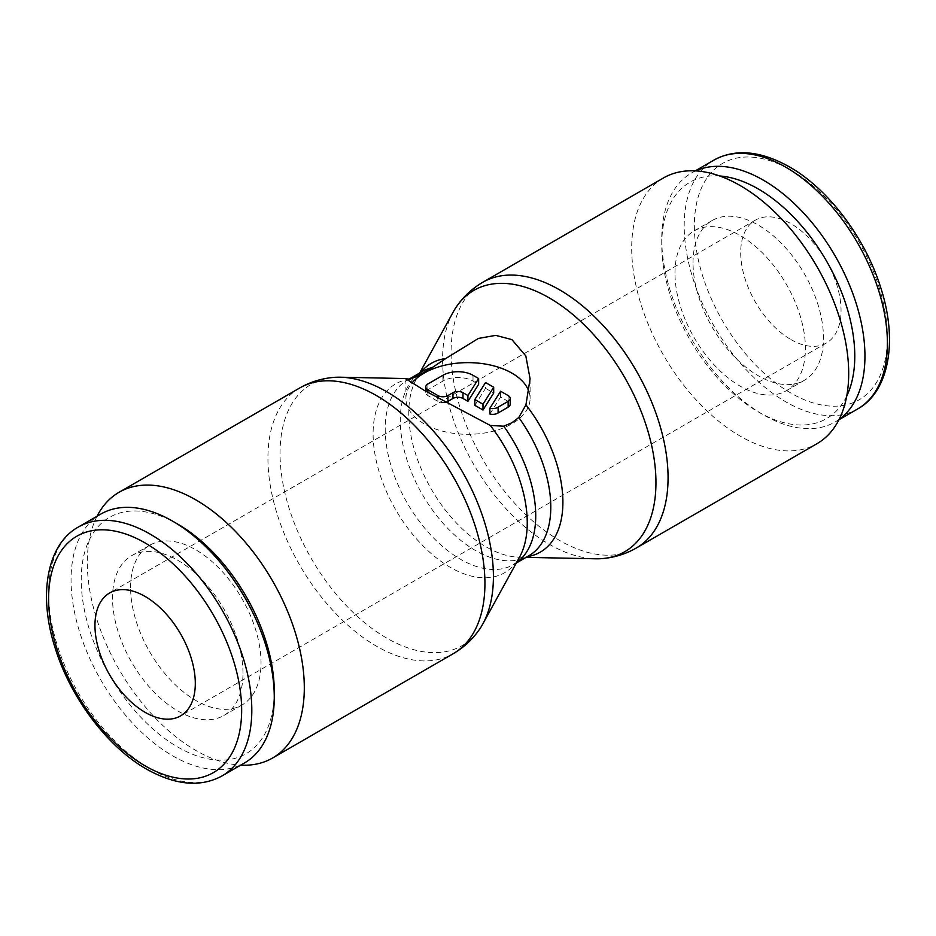 <?xml version="1.0" encoding="UTF-8"?>
<svg xmlns="http://www.w3.org/2000/svg" width="936" height="936" viewBox="0 0 936 936"><rect width="100%" height="100%" fill="white"/><g stroke="black" fill="none" stroke-linecap="round" stroke-linejoin="round"><path stroke-width="0.7" stroke-dasharray="4.68 3.51" d="M846.741 396.033A136.504 78.811 60 0 1 758.254 411.875A136.504 78.811 60 0 1 661.74 244.694L661.74 238.832A143.688 82.953 60 0 1 691.493 173.055A143.688 82.953 60 0 1 695.694 170.89M661.74 244.694A136.504 78.811 60 0 1 719.702 175.98M674.973 273.195A92.243 53.258 60 0 1 694.079 230.958A92.243 53.258 60 0 1 765.157 255.68A92.243 53.258 60 0 1 805.416 348.508A92.243 53.258 60 0 1 786.322 390.733A92.243 53.258 60 0 1 715.233 366.023A92.243 53.258 60 0 1 674.973 273.195M693.026 262.759A92.243 53.258 60 0 1 712.132 220.533A92.243 53.258 60 0 1 783.221 245.244A92.243 53.258 60 0 1 823.481 338.083A92.243 53.258 60 0 1 804.375 380.308A92.243 53.258 60 0 1 733.297 355.598A92.243 53.258 60 0 1 693.026 262.759M97.04 516.251A153.446 88.592 -120 0 0 87.305 562.513A153.446 88.592 -120 0 0 240.727 765.133M333.251 377.454A150.871 87.106 -120 0 0 280.039 453.328A150.871 87.106 -120 0 0 386.732 638.118A150.871 87.106 -120 0 0 479.045 629.975M410.026 379.138A109.009 62.934 -120 0 0 373.101 433.789A109.009 62.934 -120 0 0 450.181 567.286A109.009 62.934 -120 0 0 516.871 561.413A109.009 62.934 -120 0 0 519.609 557.014M420.849 372.329A109.009 62.934 -120 0 0 419.129 374.587A109.009 62.934 -120 0 0 416.391 378.986A109.009 62.934 -120 0 0 408.751 413.209A109.009 62.934 -120 0 0 485.819 546.706A109.009 62.934 -120 0 0 519.281 557.201A109.009 62.934 -120 0 0 524.464 557.025A109.009 62.934 -120 0 0 527.284 556.674M453.164 312.109A150.871 87.106 -120 0 0 442.588 359.482A150.871 87.106 -120 0 0 549.268 544.272A150.871 87.106 -120 0 0 595.588 558.792M663.472 177.957A153.446 88.592 -120 0 0 631.695 248.204A153.446 88.592 -120 0 0 698.677 402.632A153.446 88.592 -120 0 0 816.917 443.734M100.819 514.075A143.688 82.953 -120 0 0 71.054 579.852A143.688 82.953 -120 0 0 133.778 724.452A143.688 82.953 -120 0 0 244.507 762.945M177.746 524.125A136.504 78.811 -120 0 0 81.221 579.852A136.504 78.811 -120 0 0 177.746 747.033A136.504 78.811 -120 0 0 274.26 691.306M130.584 587.492A92.243 53.258 60 0 1 149.678 545.267A92.243 53.258 60 0 1 220.767 569.977A92.243 53.258 60 0 1 261.027 662.805A92.243 53.258 60 0 1 241.921 705.042A92.243 53.258 60 0 1 170.843 680.32A92.243 53.258 60 0 1 130.584 587.492M242.974 673.241A92.243 53.258 -120 0 0 202.702 580.402A92.243 53.258 -120 0 0 131.625 555.691A92.243 53.258 -120 0 0 112.519 597.917A92.243 53.258 -120 0 0 152.779 690.756A92.243 53.258 -120 0 0 223.868 715.467A92.243 53.258 -120 0 0 242.974 673.241M790.873 339.534A70.96 40.962 -120 0 0 826.348 343.044A70.96 40.962 -120 0 0 837.229 286.182A70.96 40.962 -120 0 0 790.873 223.657A70.96 40.962 -120 0 0 755.387 220.135A70.96 40.962 -120 0 0 744.518 276.998A70.96 40.962 -120 0 0 790.873 339.534M529.015 391.856A62.092 35.849 180 0 1 530.092 398.479A62.092 35.849 180 0 1 491.763 431.59A62.092 35.849 180 0 1 424.102 423.821A62.092 35.849 180 0 1 405.908 398.479A62.092 35.849 180 0 1 411.899 383.116M489.902 414.016L500.608 397.028L508.143 401.368A7.09 4.095 180 0 1 510.214 404.27M445.302 402.328A7.09 4.095 180 0 1 437.896 401.368L427.857 395.577A7.09 4.095 180 0 1 425.786 392.687A7.09 4.095 180 0 1 427.857 389.785L442.915 381.092A21.282 12.285 180 0 1 473.019 381.092L478.635 384.345M474.844 405.323L485.562 388.335L485.562 382.543M485.562 388.335L493.693 393.038M500.608 397.028L500.608 391.236M839.147 419.363A143.688 82.953 60 0 1 835.181 421.925A143.688 82.953 60 0 1 763.331 414.812A143.688 82.953 60 0 1 661.74 238.832M857.633 408.962A143.688 82.953 60 0 1 785.795 401.848A143.688 82.953 60 0 1 684.193 225.869A143.688 82.953 60 0 1 713.946 160.091M790.873 170.141A136.504 78.811 60 0 1 887.398 337.323A136.504 78.811 60 0 1 790.873 393.05A136.504 78.811 60 0 1 694.348 225.869A136.504 78.811 60 0 1 790.873 170.141M299.707 387.984A153.446 88.592 -120 0 0 267.93 458.219A153.446 88.592 -120 0 0 376.436 646.156A153.446 88.592 -120 0 0 453.153 653.749M409.418 379.021A106.435 61.448 -120 0 0 407.254 380.168A106.435 61.448 -120 0 0 385.211 428.899A106.435 61.448 -120 0 0 460.477 559.248A106.435 61.448 -120 0 0 513.688 564.525A106.435 61.448 -120 0 0 516.461 562.747M419.129 374.587L422.311 371.475A106.435 61.448 -120 0 0 400.269 420.205A106.435 61.448 -120 0 0 475.523 550.555A106.435 61.448 -120 0 0 528.746 555.832L524.464 557.025M482.847 282.251A153.446 88.592 -120 0 0 451.07 352.486A153.446 88.592 -120 0 0 559.564 540.423A153.446 88.592 -120 0 0 636.293 548.016M78.367 527.038A143.688 82.953 -120 0 0 48.602 592.816A143.688 82.953 -120 0 0 150.205 768.795A143.688 82.953 -120 0 0 222.054 775.909M508.143 401.368L508.143 395.577M437.896 401.368L437.896 398.174M473.019 381.092L473.019 375.301M427.857 395.577L427.857 392.453M427.857 389.785L427.857 383.994M442.915 381.092L442.915 375.301M691.493 173.055L695.272 170.867M694.079 230.958L712.132 220.533M409.289 378.998L407.254 380.168L410.717 379.068M416.391 378.986L419.679 372.996M149.678 545.267L131.625 555.691M826.348 343.044L180.613 715.865M405.908 378.811L405.908 398.479M425.786 392.687L425.786 391.26M530.092 378.811L530.092 398.479M755.387 220.135L109.652 592.956M241.921 705.042L223.868 715.467M519.281 557.201L526.114 557.353M516.321 563.004L513.688 564.525L516.871 561.413M786.322 390.733L804.375 380.308M758.254 411.875L763.331 414.812M835.181 421.925L838.96 419.749"/><path stroke-width="1.4" d="M695.694 170.89A143.688 82.953 60 0 1 804.878 214.402A143.688 82.953 60 0 1 864.946 356.148A143.688 82.953 60 0 1 839.147 419.363M719.702 175.98A136.504 78.811 60 0 1 854.779 356.148A136.504 78.811 60 0 1 846.741 396.033M240.727 765.133A153.446 88.592 -120 0 0 272.528 758.043A153.446 88.592 -120 0 0 304.305 687.796A153.446 88.592 -120 0 0 237.323 533.368A153.446 88.592 -120 0 0 119.083 492.266A153.446 88.592 -120 0 0 97.04 516.251M299.707 387.984A153.446 88.592 -120 0 1 376.436 395.577A153.446 88.592 -120 0 1 484.93 583.514A153.446 88.592 -120 0 1 453.153 653.749C463.472 647.735 472.095 639.814 479.045 629.975A150.871 87.106 -120 0 0 482.836 623.891A150.871 87.106 -120 0 0 493.412 576.517A150.871 87.106 -120 0 0 386.732 391.728A150.871 87.106 -120 0 0 340.411 377.208A150.871 87.106 -120 0 0 333.251 377.454C321.259 378.542 310.085 382.052 299.707 387.984L119.083 492.266M420.849 372.329A109.009 62.934 -120 0 1 445.7 358.558L432.268 367.567L417.222 376.249L410.05 379.138A109.009 62.934 -120 0 0 410.026 379.138L410.717 379.068M527.284 556.674A109.009 62.934 -120 0 0 562.899 502.211A109.009 62.934 -120 0 0 525.95 404.878L518.778 417.503L511.898 422.756L503.732 426.196L490.3 425.459L424.102 390.289L405.92 378.811L410.062 379.138M526.114 557.353L595.588 558.792A150.871 87.106 -120 0 0 602.749 558.546A150.871 87.106 -120 0 0 655.96 482.672A150.871 87.106 -120 0 0 549.268 297.882A150.871 87.106 -120 0 0 456.955 306.025A150.871 87.106 -120 0 0 453.164 312.109L419.679 372.996M445.711 358.558L478.401 338.434L495.764 335.369L511.898 339.604L525.798 355.879L530.08 378.811L525.938 404.878M636.293 548.016L816.917 443.734A153.446 88.592 -120 0 0 848.695 373.487A153.446 88.592 -120 0 0 781.712 219.071A153.446 88.592 -120 0 0 663.472 177.957L482.847 282.251A153.446 88.592 -120 0 1 559.564 289.844A153.446 88.592 -120 0 1 668.07 477.781A153.446 88.592 -120 0 1 636.293 548.016C625.915 553.948 614.741 557.458 602.749 558.546M172.669 521.188L177.746 524.125A136.504 78.811 -120 0 1 274.26 691.306L274.26 697.168A143.688 82.953 -120 0 0 172.669 521.188A143.688 82.953 -120 0 0 100.819 514.075L78.367 527.038C47.28 544.073 37.686 594.43 55.224 648.215C70.574 697.94 107.745 747.209 146.613 769.146C175.523 785.316 200.667 787.574 222.054 775.909A143.688 82.953 -120 0 0 251.807 710.131A143.688 82.953 -120 0 0 150.205 534.152A143.688 82.953 -120 0 0 78.367 527.038M145.127 596.466A70.96 40.962 60 0 1 191.482 659.002A70.96 40.962 60 0 1 180.613 715.865A70.96 40.962 60 0 1 145.127 712.343A70.96 40.962 60 0 1 98.771 649.818A70.96 40.962 60 0 1 109.652 592.956A70.96 40.962 60 0 1 145.127 596.466M482.836 623.891L519.609 557.014A109.009 62.934 -120 0 0 527.249 522.791A109.009 62.934 -120 0 0 490.3 425.459M411.899 383.116A62.092 35.849 180 0 1 511.898 373.125A62.092 35.849 180 0 1 529.015 391.856M508.143 395.577A7.09 4.095 180 0 1 510.214 398.479A7.09 4.095 180 0 1 508.143 401.368L498.104 407.172A7.09 4.095 180 0 1 489.902 408.225L500.608 391.236L508.143 395.577M510.214 398.479L510.214 404.27A7.09 4.095 180 0 1 508.143 407.172L498.104 412.963L498.104 407.172M478.635 378.553L467.93 395.542L462.981 392.687A7.09 4.095 0 0 0 452.942 392.687L447.935 395.577A7.09 4.095 180 0 1 437.896 395.577L427.857 389.785A7.09 4.095 180 0 1 425.786 386.884A7.09 4.095 180 0 1 427.857 383.994L442.915 375.301A21.282 12.285 180 0 1 473.019 375.301L478.635 378.553L478.635 384.345L467.93 401.333L462.981 398.479A7.09 4.095 0 0 0 452.942 398.479L447.935 401.368A7.09 4.095 180 0 1 445.302 402.328M467.93 401.333L467.93 395.542M482.988 404.223L474.844 399.532L485.562 382.543L493.693 387.235L482.988 404.223L482.988 410.026L474.844 405.323L474.844 399.532M482.988 410.026L493.693 393.038L493.693 387.235M498.104 412.963A7.09 4.095 180 0 1 489.902 414.016L489.902 408.225M222.054 775.909L244.507 762.945A143.688 82.953 -120 0 0 274.26 697.168M785.795 167.205A143.688 82.953 60 0 1 887.398 343.184A143.688 82.953 60 0 1 857.633 408.962C888.931 391.833 898.408 340.926 880.448 286.79C864.934 237.393 827.986 188.651 789.387 166.854C760.477 150.684 735.333 148.426 713.946 160.091A143.688 82.953 60 0 1 785.795 167.205M417.222 376.249A106.435 61.448 -120 0 0 409.418 379.021M432.268 367.567A106.435 61.448 -120 0 0 422.311 371.475L409.289 378.998M516.321 563.004L528.746 555.832A106.435 61.448 -120 0 0 550.789 507.101A106.435 61.448 -120 0 0 518.778 417.503M516.461 562.747A106.435 61.448 -120 0 0 535.731 515.794A106.435 61.448 -120 0 0 503.732 426.196M145.127 542.95A136.504 78.811 -120 0 0 48.602 598.677A136.504 78.811 -120 0 0 145.127 765.859A136.504 78.811 -120 0 0 241.652 710.131A136.504 78.811 -120 0 0 145.127 542.95M508.143 407.172L508.143 401.368M437.896 398.174L437.896 395.577M447.935 401.368L447.935 395.577M462.981 398.479L462.981 392.687M452.942 398.479L452.942 392.687M427.857 392.453L427.857 389.785M695.272 170.867L713.946 160.091M406.552 378.577L340.411 377.208M425.786 391.26L425.786 386.884M456.955 306.025C463.905 296.185 472.528 288.265 482.847 282.251M453.153 653.749L272.528 758.043M838.96 419.749L857.633 408.962"/></g></svg>
